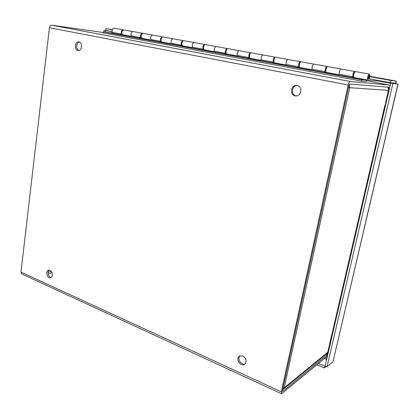<?xml version="1.0" encoding="UTF-8"?>
<svg xmlns="http://www.w3.org/2000/svg" width="419" height="419" viewBox="0 0 419 419"><rect width="100%" height="100%" fill="white"/><g stroke="black" fill="none" stroke-linecap="round" stroke-linejoin="round"><path stroke-width="0.63" d="M48.133 272.23L51.317 271.323M48.148 273.822L52.097 272.685M330.879 338.767L384.71 106.143M330.685 339.071L327.92 352.122L327.171 353.348L283.474 389.11L284.187 387.826L283.003 388.01M384.611 106.143L384.888 106.143L388.544 90.357L349.771 87.691L349.21 84.601M387.261 87.1C388.366 87.885 388.79 88.969 388.544 90.357M348.55 87.456L349.771 87.691L284.187 387.826L327.92 352.122M348.477 87.801L349.771 87.691M282.684 389.481L283.474 389.11M79.479 42.047C76.174 42.419 75.656 49.374 78.845 50.453M78.997 41.895C82.925 42.46 82.066 51.118 78.154 50.479C74.043 50.259 74.729 41.177 78.814 41.863L78.997 41.895M297.092 85.555C291.477 85.581 290.796 95.364 296.353 95.92M297.171 85.57C302.811 86.419 301.512 96.422 295.84 95.935C289.608 95.956 290.404 84.848 296.605 85.492L297.171 85.57M49.28 270.124C46.876 271.627 48.463 277.472 51.28 277.467M50.06 270.328C52.977 273.047 53.171 275.534 50.652 277.787C47.258 278.97 45.09 270.983 48.588 270.192L50.06 270.328M240.019 355.757C236.793 358.559 241.265 365.682 245.131 363.86M242.858 355.909C246.461 358.549 247.053 361.34 244.633 364.273C240.558 367.254 235.101 358.544 239.453 356.04L242.858 355.909M389.937 86.466L389.492 85.057L350.232 81.48C349.425 81.626 348.744 82.8 348.189 84.994L49.426 27.748C49.746 26.057 50.516 25.208 51.736 25.208L103.284 32.509M386.014 103.393L385.527 103.383L388.994 87.241L349.676 84.02L349.074 85.062L282.348 391.011L282.574 391.54L327.009 354.956L325.814 354.458M296.689 85.591L298.139 85.885M281.484 393.755L21.778 273.963L20.971 272.125L281.364 391.823L281.563 393.792L326.59 356.763L327.716 354.935M331.005 340.736L330.455 341.171L327.009 354.956M331.052 340.537L330.638 340.369M49.426 27.748L20.971 272.125M281.364 391.823L348.189 84.994M333.089 361.388L397.945 84.02L392.907 83.517L327.04 366.782L325.154 365.986L390.712 83.114L398.05 84.119L333.095 361.388M332.901 361.728L327.04 366.782M392.907 83.517L390.712 83.114M369.804 76.635L390.979 80.485L390.466 82.721L395.546 83.24L395.321 83.575M112.271 29.597L105.923 28.649L112.208 29.791M395.819 83.627C396.243 82.077 396.327 81.218 396.07 81.05L390.979 80.485M396.06 81.05L369.851 76.289L396.07 81.05L395.546 83.24M105.923 28.649L105.688 30.425L112.119 31.608M369.181 78.814L390.466 82.721M103.912 31.949L104.116 30.409L112.124 31.629M111.292 31.456L104.116 30.409M105.248 32.143L105.452 30.655M326.192 366.426L324.385 367.976L316.89 364.797M325.196 365.813L324.809 366.143L318.492 363.472M324.385 367.976L324.809 366.143M326.474 72.445L338.557 74.676L326.474 72.445C325.06 72.351 326.385 66.218 327.742 66.6L341.05 68.994C339.736 69.774 339.139 71.529 339.264 74.247C339.139 71.529 339.736 69.774 341.05 68.994L341.056 68.994M376.424 80.144L376.241 80.967L368.05 80.129C366.766 80.066 368.217 73.739 369.417 74.095L355.501 71.591C354.249 71.225 352.84 77.489 354.155 77.557L368.002 80.118M353.908 77.405L353.594 77.347M366.651 80.108L361.712 79.793L361.424 81.082L366.133 81.532L366.651 80.108L351.871 77.374L352.85 76.75L339.264 74.247L338.259 74.854L324.123 72.241L325.154 71.644L312.155 69.245C311.951 66.574 312.537 64.861 313.915 64.112L313.92 64.112C312.537 64.861 311.951 66.574 312.155 69.245L311.102 69.832L297.569 67.328L298.647 66.757C298.401 64.102 298.983 62.41 300.392 61.677L300.753 61.918M298.647 66.757L286.198 64.463C285.915 61.829 286.491 60.153 287.932 59.435L287.937 59.435C286.491 60.153 285.915 61.829 286.198 64.463L285.098 65.018L272.135 62.62L273.251 62.075C272.931 59.461 273.507 57.806 274.974 57.104L275.325 57.309M325.154 71.644C324.987 68.946 325.579 67.218 326.925 66.453L301.172 61.818C299.726 61.42 298.475 67.433 299.978 67.548L311.411 69.659L299.978 67.548M273.251 62.075L261.315 59.875C260.964 57.283 261.535 55.643 263.027 54.957L263.032 54.957C261.535 55.643 260.964 57.283 261.315 59.875L260.178 60.409L247.744 58.11L248.902 57.586C248.514 55.015 249.08 53.391 250.599 52.721L250.939 52.894M300.392 61.677L275.723 57.241C274.188 56.832 273.015 62.724 274.597 62.855L285.423 64.856L274.597 62.855M248.902 57.586L237.453 55.476C237.034 52.92 237.594 51.317 239.134 50.657L239.139 50.657C237.594 51.317 237.034 52.92 237.453 55.476L236.274 55.989L224.343 53.779L225.532 53.276C225.087 50.741 225.642 49.154 227.208 48.51L227.538 48.667M274.974 57.104L251.316 52.846C249.708 52.427 248.598 58.204 250.258 58.356L260.513 60.252L250.258 58.356M249.934 58.194L249.399 58.414M225.532 53.276L214.533 51.249C214.062 48.735 214.617 47.164 216.199 46.53L216.204 46.53C214.617 47.164 214.062 48.735 214.533 51.249L213.329 51.741L201.864 49.62L203.089 49.138C202.587 46.645 203.136 45.084 204.739 44.466L205.059 44.608M250.599 52.721L227.894 48.635C226.218 48.206 225.171 53.873 226.894 54.041L236.62 55.837L226.894 54.041M203.089 49.138L192.52 47.19C191.991 44.713 192.536 43.173 194.154 42.565L194.165 42.565C192.536 43.173 191.991 44.713 192.52 47.19L191.284 47.661L180.259 45.624L181.511 45.158C180.956 42.701 181.5 41.177 183.14 40.58L183.449 40.706M227.208 48.51L205.399 44.587C203.66 44.147 202.676 49.709 204.456 49.892L213.685 51.595L204.456 49.892M181.511 45.158L171.345 43.283C170.769 40.847 171.303 39.334 172.963 38.752L172.968 38.752C171.303 39.334 170.769 40.847 171.345 43.283L170.083 43.738L159.482 41.78L160.755 41.334C160.152 38.909 160.687 37.417 162.357 36.841L162.661 36.956M204.739 44.466L183.773 40.695C181.977 40.25 181.05 45.713 182.883 45.901L191.645 47.525L182.883 45.901M160.755 41.334L150.971 39.527C150.348 37.123 150.877 35.641 152.563 35.081C150.877 35.641 150.348 37.123 150.971 39.527L149.683 39.967L139.475 38.077L140.774 37.647C140.129 35.264 140.653 33.792 142.355 33.242L142.643 33.347M183.14 40.58L162.97 36.951C161.126 36.5 160.247 41.863 162.132 42.068L170.454 43.607L162.132 42.068M140.774 37.647L131.346 35.908C130.681 33.541 131.205 32.085 132.917 31.545C131.205 32.085 130.681 33.541 131.346 35.908L130.042 36.333L120.206 34.51L121.52 34.096L112.439 32.425L110.784 32.933L103.367 31.875L103.231 32.918L361.424 81.082M162.357 36.841L142.942 33.347C140.768 34.688 140.506 36.364 142.151 38.375L150.065 39.836L142.151 38.375M142.355 33.242L123.652 29.88C121.452 31.179 121.201 32.829 122.898 34.819L130.429 36.207M368.05 80.129L354.155 77.557M369.417 74.095C370.134 74.839 370.035 76.457 369.118 78.95L371.098 79.165M369.118 75.357L369.129 75.357C369.574 76.651 369.307 77.824 368.322 78.866C367.872 77.594 368.139 76.42 369.118 75.357M368.27 76.918L369.071 75.603C369.453 76.719 369.223 77.725 368.374 78.62L368.27 76.918M353.788 77.196L353.17 77.615M352.85 76.75C352.772 74.011 353.369 72.241 354.647 71.44L355.013 71.801M354.406 72.697L354.369 72.686C353.353 73.734 353.097 74.891 353.589 76.158L353.62 76.164M326.113 72.152L325.526 72.503M326.925 66.453L327.291 66.741M326.595 67.674C325.631 68.669 325.385 69.795 325.862 71.052M299.622 67.307L299.066 67.606M299.962 62.902L299.292 66.118M274.251 62.651L273.712 62.913M274.435 58.367L273.832 61.357M249.944 54.046L249.42 56.759M226.569 53.883L226.066 54.098M226.428 49.929L225.988 52.312M204.142 49.756L203.65 49.95M203.833 46.027L203.477 47.991M182.584 45.786L182.103 45.964M182.092 42.345L181.846 43.759M161.844 41.963L161.373 42.13M161.126 39.093L161.079 39.402M141.879 38.281L141.413 38.438M122.641 34.73L122.18 34.877M366.416 80.27L110.784 32.933M121.52 34.096C120.834 31.744 121.358 30.304 123.081 29.775L123.364 29.869M123.081 29.775L113.989 28.141C112.25 28.66 111.732 30.089 112.439 32.425M361.712 79.793L103.367 31.875M389.492 85.057L366.499 80.794L389.513 85.062M389.047 88.184L388.172 88.016M326.804 353.646L327.501 353.935M282.312 391.419L282.574 391.54M51.736 25.208L350.232 81.48M390.676 83.281L376.314 80.637M325.453 357.7L326.93 358.313M326.673 359.434L324.474 358.512M330.869 338.819L384.747 106.143M122.898 34.819L130.424 36.207M353.343 75.86L353.626 75.912M368.091 78.568L368.374 78.62M354.018 72.88L354.301 72.932M368.788 75.556L369.071 75.603M354.647 71.44L341.05 68.994"/></g></svg>
